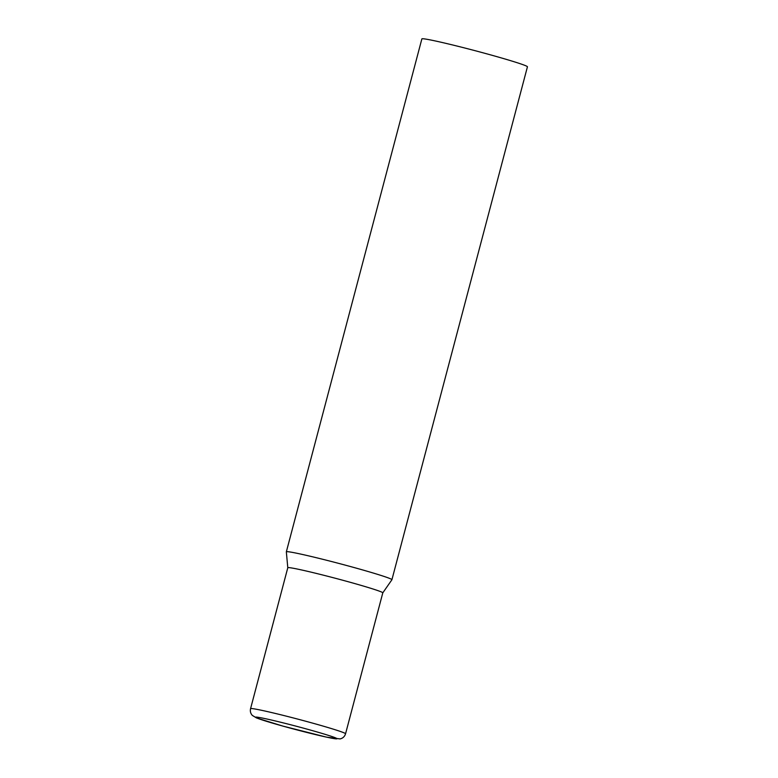 <?xml version="1.0" encoding="UTF-8"?>
<svg xmlns="http://www.w3.org/2000/svg" width="778" height="778" viewBox="0 0 778 778"><rect width="100%" height="100%" fill="white"/><g stroke="black" fill="none" stroke-linecap="round" stroke-linejoin="round"><path stroke-width="1.17" d="M382.795 592.836A49.131 1.974 14.8 0 0 350.897 582.479A49.131 1.974 14.8 0 0 290.427 567.784A49.131 1.974 14.8 0 0 287.792 567.736A49.131 1.974 14.8 0 1 287.792 567.736L286.343 551.865A54.596 2.198 14.8 0 1 286.343 551.826A54.596 2.198 14.8 0 1 289.27 551.874A54.596 2.198 14.8 0 1 348.194 565.927A54.596 2.198 14.8 0 1 391.918 579.727A54.596 2.198 14.8 0 1 391.908 579.756L382.795 592.855L345.558 733.771A49.131 1.974 -165.2 0 0 313.66 723.414A49.131 1.974 -165.2 0 0 250.565 708.67C249.981 711.248 250.574 713.494 252.335 715.42L256.536 717.958L282.803 726.078L326.371 737.106L340.074 738.925C342.855 738.264 344.683 736.552 345.558 733.771M286.343 551.826L421.871 38.9A54.596 2.198 14.8 0 1 424.788 38.949A54.596 2.198 14.8 0 1 483.721 53.001A54.596 2.198 14.8 0 1 527.435 66.791L391.918 579.727M309.654 729.852A42.138 1.692 -165.2 0 0 257.79 717.248A42.138 1.692 -165.2 0 0 282.9 726.098A42.138 1.692 -165.2 0 0 334.764 738.701A42.138 1.692 -165.2 0 0 309.654 729.852M287.792 567.736L250.565 708.67"/></g></svg>
